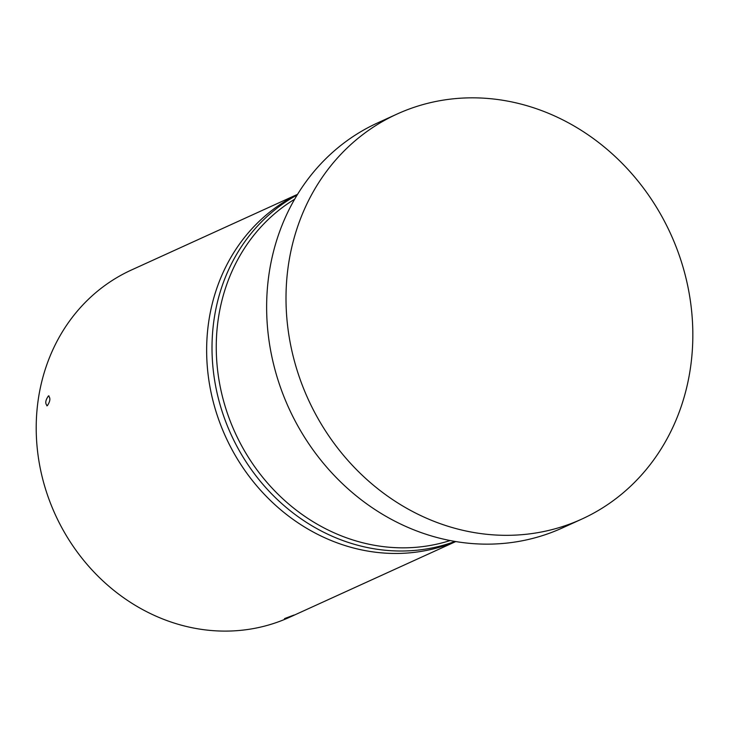 <?xml version="1.0" encoding="UTF-8"?>
<svg xmlns="http://www.w3.org/2000/svg" width="729" height="729" viewBox="0 0 729 729"><rect width="100%" height="100%" fill="white"/><g stroke="black" fill="none" stroke-linecap="round" stroke-linejoin="round"><path stroke-width="1.09" d="M297.587 194.315L131.466 269.985A190.788 170.75 65.5 0 0 52.579 508.441A190.788 170.75 65.5 0 0 278.906 621.646A190.788 170.75 65.5 0 0 289.659 617.235L455.771 541.556M293.486 615.303L284.93 618.447L293.96 615.066M449.337 544.007A190.788 170.75 65.5 0 0 455.634 541.538A190.788 170.75 -114.5 0 1 220.595 424.779A190.788 170.75 65.5 0 1 297.514 194.424A190.788 170.75 65.5 0 0 224.085 433.299A190.788 170.75 65.5 0 0 449.337 544.007M284.465 618.711L284.93 618.447M47.312 405.725C44.952 403.647 45.326 400.385 48.433 395.929C50.656 397.979 50.283 401.242 47.312 405.725L46.82 405.807M48.433 395.929L48.961 395.856M377.777 122.837A222.591 199.199 65.5 0 0 285.732 401.041A222.591 199.199 65.5 0 0 549.784 533.109A222.591 199.199 -114.5 0 0 562.323 527.96L581.696 519.139A222.591 199.199 -114.5 0 1 569.149 524.288A222.591 199.199 65.5 0 1 305.105 392.22A222.591 199.199 65.5 0 1 397.141 114.016L377.777 122.837M581.696 519.139A222.591 199.199 -114.5 0 0 673.733 240.934A222.591 199.199 -114.5 0 0 409.689 108.867A222.591 199.199 65.5 0 0 397.141 114.016M297.195 194.944A190.788 170.75 65.5 0 0 225.963 422.328A190.788 170.75 -114.5 0 0 455.033 541.437M294.662 199.217A188.592 168.773 65.5 0 0 230.045 420.633A188.592 168.773 -114.5 0 0 450.148 540.544"/></g></svg>
